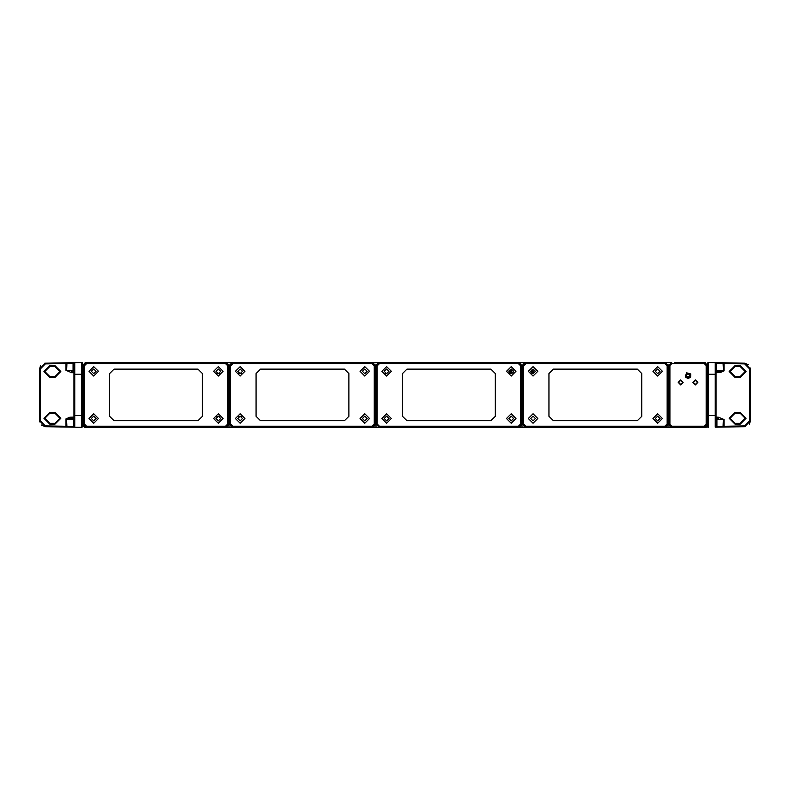 <?xml version="1.0" encoding="UTF-8"?>
<svg xmlns="http://www.w3.org/2000/svg" width="790" height="790" viewBox="0 0 790 790"><rect width="100%" height="100%" fill="white"/><g stroke="black" fill="none" stroke-linecap="round" stroke-linejoin="round"><path stroke-width="1.19" d="M71.307 371.162L73.421 371.201L71.307 371.162L71.614 372.643L65.995 370.332L73.974 370.461L73.974 374.302L73.974 363.42L73.974 370.461M82.812 364.871L82.081 362.531L45.287 363.173L39.5 369.058L39.5 420.794L45.287 426.679L74.714 427.193L74.714 362.659L73.124 363.43L73.124 370.451L73.974 371.211M66.656 370.49L66.903 362.788L73.421 362.679L73.124 363.43L45.297 363.904L40.241 369.058L40.241 420.794L45.297 425.948L73.974 426.432L73.974 415.55L73.974 419.391L66.597 419.312L65.995 418.907L69.826 417.238L70.063 418.364L67.456 419.5M81.647 427.173L82.229 426.59L82.229 363.262L81.498 362.541L81.498 374.302L73.974 374.302L73.974 415.55L74.714 415.55L74.714 418.631M73.974 418.641L70.063 418.364M77.884 427.252L74.714 427.193L73.974 426.432L74.714 427.193L65.985 427.044L65.995 418.907M73.974 419.964L73.974 419.391M65.531 427.035L45.287 426.679L41.337 425.06M39.589 421.83L39.5 369.058L40.566 365.691M44.744 363.203L45.297 363.904M54.974 423.331L49.809 423.331L44.803 418.315L49.809 413.298L54.974 413.298L59.981 418.315L54.974 423.401L60.06 418.315L54.974 413.229L49.809 413.229L44.724 418.315L49.809 423.401L54.974 423.401L54.964 424.151L60.81 418.315L54.964 412.479L49.809 412.479L43.973 418.315L49.809 424.151L54.964 424.151M54.974 376.553L49.809 376.553L44.803 371.537L49.809 366.521L54.974 366.521L59.981 371.537L54.974 376.632L60.06 371.537L54.974 366.451L49.809 366.451L44.724 371.537L49.809 376.623L54.974 376.632L54.964 377.373L60.81 371.537L54.964 365.701L49.809 365.701L43.973 371.537L49.809 377.373L54.964 377.373M73.421 427.173L73.421 418.651L69.234 418.73M82.229 374.302L81.498 374.302L81.498 427.311L82.812 426.61L81.834 427.321M82.812 426.61L82.812 426.067L84.876 427.489L705.717 427.489L707.771 426.067M82.812 363.242L82.081 362.531L82.812 363.242M74.714 415.55L82.229 415.55L82.229 426.59L81.498 427.311L74.714 427.193L73.974 426.432M718.693 418.69L716.579 418.651L718.693 418.69L718.387 417.209L724.005 419.52L716.026 419.391L716.026 415.55L716.026 426.432L716.026 419.391M716.026 426.432L715.286 427.193L744.713 426.679L750.5 420.794L750.5 369.058L744.713 363.173L715.286 362.659L715.286 427.193L716.876 426.422L716.876 419.401L716.026 418.641M724.005 419.52L724.015 427.044L716.579 427.173L716.876 426.422L744.703 425.948L749.759 420.794L749.759 369.058L744.703 363.904L716.026 363.42L716.026 374.302L716.026 370.461L723.403 370.54L724.005 370.945L720.174 372.613L719.937 371.488L722.544 370.352M705.717 427.489L707.346 426.768L708.502 427.311L708.502 415.55L716.026 415.55L716.026 374.302L715.286 374.302L715.286 371.221M716.026 371.211L719.937 371.488M716.026 363.42L715.315 362.659L716.026 363.42L715.286 362.659L707.919 362.531L707.188 364.871M724.47 362.817L744.713 363.173L748.663 364.792M750.411 368.022L750.5 420.794L749.433 424.171M745.256 426.649L744.703 425.948M720.766 371.132L716.579 371.201L716.579 362.679L723.097 362.788L723.403 370.54M735.026 366.521L740.19 366.521L745.197 371.537L740.19 376.553L735.026 376.553L730.019 371.537L735.026 366.451L729.94 371.537L735.026 376.632L740.19 376.623L745.276 371.537L740.19 366.451L735.026 366.451L735.036 365.701L729.19 371.537L735.036 377.373L740.19 377.373L746.027 371.537L740.19 365.701L735.036 365.701M735.026 413.298L740.19 413.298L745.197 418.315L740.19 423.331L735.026 423.331L730.019 418.315L735.026 413.229L729.94 418.315L735.026 423.401L740.19 423.401L745.276 418.315L740.19 413.229L735.026 413.229L735.036 412.479L729.19 418.315L735.036 424.151L740.19 424.151L746.027 418.315L740.19 412.479L735.036 412.479M708.502 427.311L707.771 426.59L708.502 427.311L707.771 426.59L707.771 370.619M707.771 415.55L708.502 415.55L708.502 374.302L707.771 374.302L707.771 363.262L707.771 364.871L707.099 364.871M715.286 374.302L708.502 374.302L708.502 362.541L707.919 362.531M708.502 362.541L707.771 363.262L708.502 362.541L715.286 362.659M219.62 416.508L216.934 416.616L219.62 416.508M241.582 416.616L238.886 416.508L241.582 416.616M216.934 373.236L219.62 373.344L216.934 373.236M238.886 373.344L241.582 373.236L238.886 373.344M385.026 373.107L385.441 373.403L385.026 373.107M701.737 362.58L705.391 362.689L707.159 365.464L707.159 424.388L704.384 427.163L671.678 427.163L668.903 424.388L668.735 365.464L671.678 362.511L379.378 362.956L376.435 365.898L376.435 423.954L379.378 426.896L518.467 426.896L521.41 423.954L521.41 365.898L518.467 362.956L518.467 363.686L379.378 363.686L377.166 365.898L376.168 365.632L376.168 424.22L379.111 427.163L379.378 426.166L518.467 426.166L520.679 423.954L521.844 424.388L521.351 425.573L518.734 427.163L379.111 427.163M521.844 424.388L521.844 365.464L518.902 362.511L232.931 362.956L229.989 365.898L229.989 423.954L232.931 426.896L372.021 426.896L374.964 423.954L374.964 365.898L372.021 362.956L372.021 363.686L232.931 363.686L230.729 365.898L229.722 365.632L229.722 424.22L232.675 427.163L232.931 426.166L372.021 426.166L374.233 423.954L375.408 424.388L374.904 425.573L372.288 427.163L232.675 427.163M375.408 424.388L375.408 365.464L372.455 362.511L86.495 362.956L83.543 365.898L83.543 423.954L86.495 426.896L225.575 426.896L228.527 423.954L228.527 365.898L225.575 362.956L225.575 363.686L86.495 363.686L84.283 365.898L83.286 365.632L83.286 424.22L86.228 427.163L86.495 426.166L225.575 426.166L227.787 423.954L228.962 424.388L228.458 425.573L225.841 427.163L86.228 427.163M676.201 362.511L699.861 362.511M228.182 426.007L230.334 426.007M374.628 426.007L376.771 426.007M521.064 426.007L523.217 426.007M667.511 426.007L669.426 426.007M84.876 427.489L82.664 425.277L82.664 364.871L83.385 364.871M532.894 370.006L532.894 370.579L533.191 370.006M532.894 373.709L532.894 370.579M533.191 373.709L533.191 370.787M509.175 370.214L509.175 372.495M533.191 371.468L533.339 373.69M530.781 371.991L530.781 371.182L531.512 371.182L531.512 373.147M511.298 373.709L511.298 371.182L510.567 371.182L510.567 373.611M532.539 373.66L532.539 373.048L532.539 373.66M532.193 370.105L531.048 370.105L532.193 370.105L532.638 371.784L532.193 370.105L531.048 370.105M532.638 371.784L532.638 373.048L532.638 371.784L532.638 373.048L531.512 373.048M513.233 370.105L509.886 370.105L509.432 371.784L509.886 370.105L513.233 370.105L509.886 370.105M509.432 371.991L509.432 372.712L509.432 371.784L509.432 372.712L510.567 372.712M532.638 372.712L531.512 372.712M509.599 373.048L510.567 373.048M511.298 373.048L512.878 373.048M511.298 372.712L513.164 372.712M189.926 427.064L177.572 427.232L189.926 426.926M183.161 427.222L189.264 427.104L183.161 427.212M181.749 427.143L178.234 427.202L181.749 427.084M96.074 371.349L93.714 368.999L91.364 371.349L93.714 373.709L96.074 371.349M96.074 418.503L93.714 416.142L91.364 418.503L93.714 420.853L96.074 418.503M215.996 371.349L218.356 368.999L220.716 371.349L218.356 373.709L215.996 371.349M215.996 418.503L218.356 416.142L220.716 418.503L218.356 420.853L215.996 418.503M89.003 371.349L93.714 366.639L98.434 371.349L93.714 376.07L89.003 371.349L93.714 376.07L98.434 371.349L93.714 366.639L89.003 371.349M89.003 418.503L93.714 413.782L98.434 418.503L93.714 423.213L89.003 418.503L93.714 423.213L98.434 418.503L93.714 413.782L89.003 418.503M213.636 371.349L218.356 376.07L223.066 371.349L218.356 366.639L213.636 371.349L218.356 376.07L223.066 371.349L218.356 366.639L213.636 371.349M213.636 418.503L218.356 423.213L223.066 418.503L218.356 413.782L213.636 418.503L218.356 423.213L223.066 418.503L218.356 413.782L213.636 418.503M228.962 424.388L228.962 365.464L226.019 362.511L86.051 362.511L84.876 363.015L83.286 365.632M149.557 427.104L146.347 427.202L149.557 427.202M167.441 427.113L165.051 427.113L167.441 427.183M130.35 427.113L127.96 427.113L130.35 427.183M143.158 427.113L140.768 427.113L143.158 427.183M139.297 427.104L137.944 427.202L139.297 426.926M157.25 427.104L152.747 427.104L157.25 426.926M173.681 427.183L169.929 427.123L173.681 427.113M163.599 427.202L159.096 427.104L163.599 427.202M122.035 427.104L126.499 427.104L122.035 426.926M125.146 427.153L124.306 427.153M125.146 427.183L124.306 427.183M136.611 427.183L132.858 427.123L136.611 427.113M109.632 416.291L114.046 420.705L198.023 420.705L202.447 416.291L202.447 373.561L198.023 369.147L114.046 369.147L109.632 373.561L109.632 416.291M336.372 427.064L324.019 427.232L336.372 426.926M335.71 427.104L329.598 427.222L335.71 427.222M328.186 427.143L324.68 427.202L328.186 427.084M242.52 371.349L240.16 368.999L237.8 371.349L240.16 373.709L242.52 371.349M242.52 418.503L240.16 416.142L237.8 418.503L240.16 420.853L242.52 418.503M362.442 371.349L364.802 368.999L367.153 371.349L364.802 373.709L362.442 371.349M362.442 418.503L364.802 416.142L367.153 418.503L364.802 420.853L362.442 418.503M235.45 371.349L240.16 366.639L244.87 371.349L240.16 376.07L235.45 371.349L240.16 376.07L244.87 371.349L240.16 366.639L235.45 371.349M235.45 418.503L240.16 413.782L244.87 418.503L240.16 423.213L235.45 418.503L240.16 423.213L244.87 418.503L240.16 413.782L235.45 418.503M360.082 371.349L364.802 376.07L369.513 371.349L364.802 366.639L360.082 371.349L364.802 376.07L369.513 371.349L364.802 366.639L360.082 371.349M360.082 418.503L364.802 423.213L369.513 418.503L364.802 413.782L360.082 418.503L364.802 423.213L369.513 418.503L364.802 413.782L360.082 418.503M232.931 363.686L232.497 362.511L231.668 362.64L229.722 365.632M295.993 427.104L292.794 427.202L295.993 427.202M313.877 427.113L311.497 427.113L313.877 427.183M276.796 427.113L274.406 427.113L276.796 427.183M289.594 427.113L287.214 427.113L289.594 427.183M285.743 427.104L284.39 427.202L285.743 426.926M303.686 427.104L299.193 427.104L303.686 426.926M320.118 427.183L316.375 427.123L320.118 427.113M310.036 427.202L305.532 427.104L310.036 427.202M268.472 427.104L272.935 427.104L268.472 426.926M271.592 427.153L270.753 427.153M271.592 427.183L270.753 427.183M283.057 427.183L279.304 427.123L283.057 427.113M256.069 416.291L260.493 420.705L344.47 420.705L348.884 416.291L348.884 373.561L344.47 369.147L260.493 369.147L256.069 373.561L256.069 416.291M482.818 427.064L470.465 427.232L482.818 426.926M482.157 427.104L476.044 427.222L482.157 427.222M474.632 427.143L471.117 427.202L474.632 427.084M388.957 371.349L386.606 368.999L384.246 371.349L386.606 373.709L388.957 371.349M388.957 418.503L386.606 416.142L384.246 418.503L386.606 420.853L388.957 418.503M508.888 371.349L511.239 368.999L513.599 371.349L511.239 373.709L508.888 371.349M508.888 418.503L511.239 416.142L513.599 418.503L511.239 420.853L508.888 418.503M381.886 371.349L386.606 366.639L391.317 371.349L386.606 376.07L381.886 371.349L386.606 376.07L391.317 371.349L386.606 366.639L381.886 371.349M381.886 418.503L386.606 413.782L391.317 418.503L386.606 423.213L381.886 418.503L386.606 423.213L391.317 418.503L386.606 413.782L381.886 418.503M506.528 371.349L511.239 376.07L515.959 371.349L511.239 366.639L506.528 371.349L511.239 376.07L515.959 371.349L511.239 366.639L506.528 371.349M506.528 418.503L511.239 423.213L515.959 418.503L511.239 413.782L506.528 418.503L511.239 423.213L515.959 418.503L511.239 413.782L506.528 418.503M379.378 363.686L378.943 362.511L378.104 362.64L376.168 365.632M442.44 427.104L439.24 427.202L442.44 427.202M460.323 427.113L457.933 427.113L460.323 427.183M423.233 427.113L420.853 427.113L423.233 427.183M436.041 427.113L433.651 427.113L436.041 427.183M432.189 427.104L430.836 427.202L432.189 426.926M450.132 427.104L445.629 427.104L450.132 426.926M466.564 427.183L462.812 427.123L466.564 427.113M456.482 427.202L451.979 427.104L456.482 427.202M414.918 427.104L419.381 427.104L414.918 426.926M418.029 427.153L417.199 427.153M418.029 427.183L417.199 427.183M429.493 427.183L425.751 427.123L429.493 427.113M402.515 416.291L406.929 420.705L490.906 420.705L495.33 416.291L495.33 373.561L490.906 369.147L406.929 369.147L402.515 373.561L402.515 416.291M629.255 427.064L616.901 427.232L629.255 426.926M628.593 427.104L622.49 427.222L628.593 427.222M621.078 427.143L617.563 427.202L621.078 427.084M664.904 363.686L525.824 363.686L525.38 362.511L524.55 362.64L522.615 365.632L522.615 424.22L525.557 427.163L665.17 427.163L667.787 425.573L668.291 424.388L667.856 365.898L664.904 362.956L525.824 362.956L522.871 365.898L522.871 423.954L525.824 426.896L664.904 426.896L667.856 423.954L667.115 423.954L667.115 365.898L664.904 363.686L665.348 362.511L668.291 365.464L668.291 424.388M535.403 371.349L533.043 368.999L530.692 371.349L533.043 373.709L535.403 371.349M535.403 418.503L533.043 416.142L530.692 418.503L533.043 420.853L535.403 418.503M655.325 371.349L657.685 368.999L660.045 371.349L657.685 373.709L655.325 371.349M655.325 418.503L657.685 416.142L660.045 418.503L657.685 420.853L655.325 418.503M528.332 371.349L533.043 366.639L537.763 371.349L533.043 376.07L528.332 371.349L533.043 376.07L537.763 371.349L533.043 366.639L528.332 371.349M528.332 418.503L533.043 413.782L537.763 418.503L533.043 423.213L528.332 418.503L533.043 423.213L537.763 418.503L533.043 413.782L528.332 418.503M652.965 371.349L657.685 376.07L662.395 371.349L657.685 366.639L652.965 371.349L657.685 376.07L662.395 371.349L657.685 366.639L652.965 371.349M652.965 418.503L657.685 423.213L662.395 418.503L657.685 413.782L652.965 418.503L657.685 423.213L662.395 418.503L657.685 413.782L652.965 418.503M588.886 427.104L585.676 427.202L588.886 427.202M606.769 427.113L604.38 427.113L606.769 427.183M569.679 427.113L567.289 427.113L569.679 427.183M582.487 427.113L580.097 427.113L582.487 427.183M578.626 427.104L577.273 427.202L578.626 426.926M596.578 427.104L592.075 427.104L596.578 426.926M613.01 427.183L609.258 427.123L613.01 427.113M602.928 427.202L598.425 427.104L602.928 427.202M561.364 427.104L565.828 427.104L561.364 426.926M564.475 427.153L563.635 427.153M564.475 427.183L563.635 427.183M575.94 427.183L572.187 427.123L575.94 427.113M548.961 416.291L553.375 420.705L637.352 420.705L641.776 416.291L641.776 373.561L637.352 369.147L553.375 369.147L548.961 373.561L548.961 416.291M685.315 376.958L687.962 378.568L690.677 377.087L690.746 373.996L686.55 372.762L685.315 376.958L686.372 376.386L686.145 375.477L687.567 373.65L689.69 374.569L689.927 375.477L688.505 377.314L686.372 376.386M683.172 382.4L680.664 379.901L678.166 382.4L680.664 384.908L683.172 382.4L680.664 379.901L678.166 382.4L680.664 384.908L683.172 382.4M697.906 382.4L695.398 379.901L692.899 382.4L695.398 384.908L697.906 382.4L695.398 379.901L692.899 382.4L695.398 384.908L697.906 382.4M678.462 382.4L680.664 384.612L682.876 382.4L680.664 380.197L678.462 382.4M678.6 382.4L680.664 384.463L682.728 382.4L680.664 380.346L678.6 382.4L680.664 384.463L682.728 382.4M693.186 382.4L695.398 384.612L697.61 382.4L695.398 380.197L693.186 382.4M693.334 382.4L695.398 384.463L697.461 382.4L695.398 380.346L693.334 382.4L695.398 384.463L697.461 382.4M686.194 375.477L688.031 377.324L689.877 375.477L688.031 373.64L686.194 375.477M681.849 362.6L694.222 362.6M681.849 362.561L694.222 362.561M704.384 362.511L674.226 362.511M668.814 415.846L668.814 403.473M668.774 415.846L668.774 403.473M65.995 370.332L65.985 362.808M40.241 369.058L39.5 369.058M40.241 420.794L39.5 420.794M45.297 425.948L45.287 426.679M66.597 419.312L66.903 427.064M49.809 423.331L49.809 424.151M49.809 413.298L49.809 412.479M54.974 413.298L54.964 412.479M49.809 376.553L49.809 377.373M49.809 366.521L49.809 365.701M54.974 366.521L54.964 365.701M73.974 417.169L69.826 417.238M71.614 372.643L73.974 372.683M723.344 419.372L723.097 427.064M749.759 420.794L750.5 420.794M749.759 369.058L750.5 369.058M744.703 363.904L744.713 363.173M724.005 370.945L724.015 362.808M740.19 366.521L740.19 365.701M740.19 376.553L740.19 377.373M735.026 376.553L735.036 377.373M740.19 413.298L740.19 412.479M740.19 423.331L740.19 424.151M735.026 423.331L735.036 424.151M716.026 372.683L720.174 372.613M718.387 417.209L716.026 417.169M521.844 423.509L522.615 423.509M375.408 423.509L376.168 423.509M228.962 423.509L229.722 423.509M668.291 423.509L668.903 423.509M522.674 365.019L521.815 365.019M376.228 365.019L375.369 365.019M229.791 365.019L228.932 365.019M668.765 365.019L668.261 365.019M228.962 365.464L227.787 365.898L225.575 363.686M227.787 423.954L227.787 365.898M225.841 427.163L225.575 426.166M83.286 424.22L84.283 423.954L86.495 426.166M84.283 365.898L84.283 423.954M86.051 362.511L86.495 363.686M375.408 365.464L374.233 365.898L372.021 363.686M374.233 423.954L374.233 365.898M372.288 427.163L372.021 426.166M229.722 424.22L230.729 423.954L232.931 426.166M230.729 365.898L230.729 423.954M521.844 365.464L520.679 365.898L518.467 363.686M520.679 423.954L520.679 365.898M518.734 427.163L518.467 426.166M376.168 424.22L377.166 423.954L379.378 426.166M377.166 365.898L377.166 423.954M668.291 365.464L667.115 365.898M665.17 427.163L664.904 426.166L667.115 423.954M525.557 427.163L525.824 426.166L664.904 426.166M522.615 424.22L523.612 423.954L525.824 426.166M522.615 365.632L523.612 365.898L523.612 423.954M525.824 363.686L523.612 365.898M707.159 424.388L706.892 365.464L704.384 362.956L704.384 363.686L671.678 363.686L671.678 362.956L669.169 365.464L669.169 424.388L671.678 426.896L704.384 426.896L706.892 424.388L706.161 424.388L706.161 365.464L707.159 365.464M704.384 427.163L704.384 426.166L706.161 424.388M671.678 427.163L671.678 426.166L704.384 426.166M668.903 424.388L669.91 424.388L671.678 426.166M706.161 365.464L704.384 363.686M671.678 363.686L669.91 365.464L668.735 365.464M669.91 365.464L669.91 424.388M690.746 373.996L689.69 374.569M82.229 363.262L81.498 362.541M81.498 427.311L82.229 426.59M707.346 426.768L707.761 427.163"/></g></svg>
